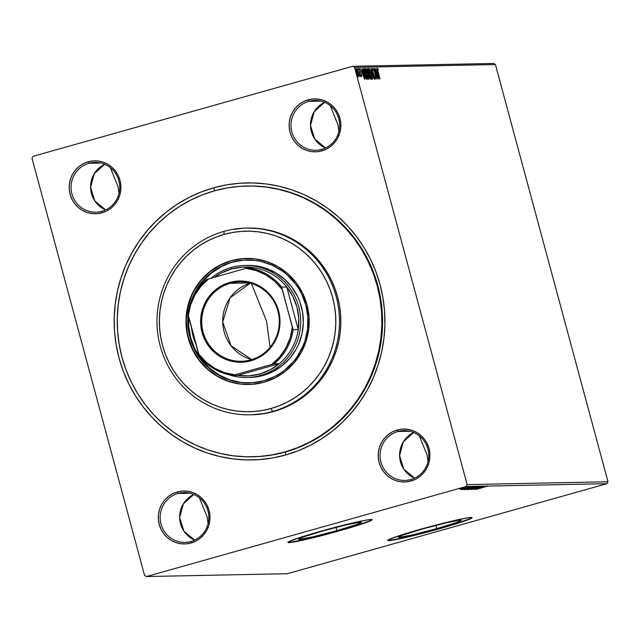 <?xml version="1.0" encoding="UTF-8"?>
<svg xmlns="http://www.w3.org/2000/svg" width="640" height="640" viewBox="0 0 640 640"><rect width="100%" height="100%" fill="white"/><g stroke="black" fill="none" stroke-linecap="round" stroke-linejoin="round"><path stroke-width="0.96" d="M247 186.016L247.504 186.008A135.424 132.336 88.8 0 1 381.176 301.96A135.424 132.336 88.8 0 1 285.464 451.976L285.608 454.992A138.536 135.376 88.8 0 1 119.08 358.176A138.536 135.376 88.8 0 1 213.528 187.848L200.912 192.088L188.76 197.584L177.2 204.264L166.336 212.08L156.272 220.944L147.104 230.776L138.928 241.48L131.816 252.96L125.832 265.096L121.048 277.768L117.496 290.872L115.216 304.264L114.232 317.816L114.552 331.408L116.176 344.904L119.08 358.176L123.24 371.088L128.616 383.528L135.16 395.368L142.8 406.496L151.472 416.8L161.096 426.192L171.56 434.568L182.784 441.856L194.648 447.992L207.04 452.896L219.84 456.544L232.928 458.888L246.176 459.904L259.456 459.592L272.648 457.952L285.608 454.992L298.224 450.744L310.376 445.248L321.936 438.568L332.8 430.752L342.864 421.888L352.032 412.056L360.208 401.352L367.328 389.872L373.304 377.736L378.088 365.064L381.64 351.968L383.92 338.576L384.904 325.016L384.584 311.424L382.96 297.928L380.056 284.656L375.896 271.744L370.52 259.304L363.976 247.472L356.336 236.344L347.664 226.032L338.048 216.648L327.576 208.264L316.352 200.976L304.488 194.848L292.096 189.936L279.296 186.288L266.208 183.944L252.96 182.928L239.68 183.24L226.496 184.888L213.528 187.848L214.928 190.68L213.528 187.848A138.536 135.376 88.8 0 1 380.056 284.656A138.536 135.376 88.8 0 1 285.608 454.992L285.464 451.976A135.424 132.336 -91.2 0 0 381.152 301.8A135.424 132.336 -91.2 0 0 247.192 186.016M190.96 541.488A24.904 24.336 -91.2 0 0 207.936 510.864A24.904 24.336 -91.2 0 0 178 493.464L177.264 491.968A26.464 25.856 88.8 0 1 209.072 510.464A26.464 25.856 88.8 0 1 191.032 542.992L190.96 541.488A24.904 24.336 88.8 0 1 184.984 542.376A24.904 24.336 88.8 0 1 160.4 521.048A24.904 24.336 88.8 0 1 178 493.464A24.904 24.336 88.8 0 1 183.976 492.576A24.904 24.336 88.8 0 1 208.56 513.896A24.904 24.336 88.8 0 1 190.96 541.488L191.032 542.992L195.76 541.136L200.048 538.368L203.72 534.792L206.64 530.56L208.696 525.816L209.808 520.76L209.936 515.576L209.072 510.464L207.256 505.616L204.544 501.232L201.048 497.472L196.904 494.472L192.272 492.368L187.328 491.224L182.256 491.088L177.264 491.968L172.536 493.824L168.248 496.6L164.576 500.168L161.656 504.408L159.6 509.144L158.488 514.208L158.36 519.392L159.224 524.504L161.048 529.344L163.752 533.728L167.248 537.496L171.392 540.488L176.024 542.592L180.968 543.736L186.04 543.872L191.032 542.992A26.464 25.856 88.8 0 1 159.224 524.504A26.464 25.856 88.8 0 1 177.264 491.968L178 493.464L189.984 493.224L178 493.464A24.904 24.336 -91.2 0 0 161.024 524.08A24.904 24.336 -91.2 0 0 190.96 541.488M101.872 211.312A24.904 24.336 -91.2 0 0 118.848 180.688A24.904 24.336 -91.2 0 0 88.912 163.288L88.176 161.792A26.464 25.856 88.8 0 1 119.984 180.28A26.464 25.856 88.8 0 1 101.944 212.816L101.872 211.312A24.904 24.336 88.8 0 1 95.888 212.2A24.904 24.336 88.8 0 1 71.312 190.872A24.904 24.336 88.8 0 1 88.912 163.288A24.904 24.336 88.8 0 1 94.888 162.4A24.904 24.336 88.8 0 1 119.472 183.72A24.904 24.336 88.8 0 1 101.872 211.312L101.944 212.816L106.672 210.96L110.96 208.192L114.632 204.616L117.552 200.384L119.608 195.64L120.72 190.584L120.848 185.392L119.984 180.28L118.16 175.44L115.456 171.056L111.96 167.288L107.816 164.296L103.184 162.192L98.24 161.048L93.168 160.912L88.176 161.792L83.448 163.648L79.16 166.416L75.488 169.992L72.568 174.224L70.512 178.968L69.4 184.024L69.272 189.216L70.136 194.328L71.96 199.168L74.664 203.552L78.16 207.32L82.304 210.312L86.936 212.416L91.88 213.56L96.952 213.696L101.944 212.816A26.464 25.856 88.8 0 1 70.136 194.328A26.464 25.856 88.8 0 1 88.176 161.792L88.912 163.288L100.896 163.04L88.912 163.288A24.904 24.336 -91.2 0 0 71.928 193.904A24.904 24.336 -91.2 0 0 101.872 211.312M321.8 149.36A24.904 24.336 -91.2 0 0 338.776 118.736A24.904 24.336 -91.2 0 0 308.84 101.336L308.104 99.84A26.464 25.856 88.8 0 1 339.912 118.328A26.464 25.856 88.8 0 1 321.872 150.864L321.8 149.36A24.904 24.336 88.8 0 1 315.824 150.248A24.904 24.336 88.8 0 1 291.24 128.92A24.904 24.336 88.8 0 1 308.84 101.336A24.904 24.336 88.8 0 1 314.816 100.448A24.904 24.336 88.8 0 1 339.4 121.768A24.904 24.336 88.8 0 1 321.8 149.36L321.872 150.864L326.6 149.008L330.888 146.24L334.56 142.664L337.48 138.432L339.536 133.688L340.648 128.632L340.776 123.448L339.912 118.328L338.088 113.488L335.384 109.104L331.888 105.344L327.744 102.344L323.112 100.24L318.168 99.096L313.096 98.96L308.104 99.84L303.376 101.696L299.088 104.472L295.416 108.04L292.496 112.28L290.44 117.016L289.328 122.08L289.2 127.264L290.064 132.376L291.888 137.216L294.592 141.6L298.088 145.368L302.232 148.36L306.864 150.464L311.808 151.608L316.88 151.744L321.872 150.864A26.464 25.856 88.8 0 1 290.064 132.376A26.464 25.856 88.8 0 1 308.104 99.84L308.84 101.336L320.824 101.096L308.84 101.336A24.904 24.336 -91.2 0 0 291.864 131.952A24.904 24.336 -91.2 0 0 321.8 149.36M410.888 479.536A24.904 24.336 -91.2 0 0 427.864 448.912A24.904 24.336 -91.2 0 0 397.928 431.512L397.192 430.016A26.464 25.856 88.8 0 1 429 448.512A26.464 25.856 88.8 0 1 410.96 481.04L410.888 479.536A24.904 24.336 88.8 0 1 404.912 480.424A24.904 24.336 88.8 0 1 380.328 459.096A24.904 24.336 88.8 0 1 397.928 431.512A24.904 24.336 88.8 0 1 403.904 430.624A24.904 24.336 88.8 0 1 428.488 451.944A24.904 24.336 88.8 0 1 410.888 479.536L410.96 481.04L415.688 479.184L419.976 476.416L423.648 472.84L426.568 468.608L428.624 463.864L429.736 458.808L429.864 453.624L429 448.512L427.184 443.664L424.472 439.28L420.976 435.52L416.832 432.528L412.2 430.416L407.256 429.272L402.192 429.136L397.192 430.016L392.464 431.88L388.176 434.648L384.504 438.216L381.584 442.456L379.528 447.192L378.416 452.256L378.288 457.44L379.152 462.552L380.976 467.392L383.68 471.784L387.176 475.544L391.32 478.536L395.952 480.648L400.896 481.792L405.968 481.92L410.96 481.04A26.464 25.856 88.8 0 1 379.152 462.552A26.464 25.856 88.8 0 1 397.192 430.016L397.928 431.512L409.912 431.272L397.928 431.512A24.904 24.336 -91.2 0 0 380.952 462.128A24.904 24.336 -91.2 0 0 410.888 479.536M436.776 528.6L435.912 525.376L436.776 528.6L413.016 534.76L399.12 537.4L398.352 537.256L398.808 536.792L403.216 534.96L422.92 528.88A32.624 1.704 -15.1 0 1 461.352 520.24A32.624 1.704 -15.1 0 1 436.776 528.6A32.624 1.704 -15.1 0 1 398.352 537.24A32.624 1.704 -15.1 0 1 422.92 528.88L446.68 522.72L460.576 520.088L461.344 520.224L460.896 520.688L456.48 522.52L436.776 528.6M336.92 530.608L336.048 527.384L336.92 530.608L313.16 536.776L299.256 539.408L298.496 539.272L298.944 538.8L303.36 536.968L323.056 530.888A32.624 1.704 -15.1 0 1 361.488 522.248A32.624 1.704 -15.1 0 1 336.92 530.608A32.624 1.704 -15.1 0 1 298.488 539.248A32.624 1.704 -15.1 0 1 323.056 530.888L346.816 524.728L360.72 522.096L361.48 522.232L361.032 522.696L356.616 524.528L336.92 530.608M288.048 542.232A43.584 2.28 164.9 0 0 339.248 530.568L339.328 530.864A43.584 2.28 -15.1 0 1 287.992 542.408A43.584 2.28 -15.1 0 1 320.808 531.24L299.56 537.632L288.6 541.808L288 542.432L291.608 542.36L307.584 539.096L354.336 526.456L365.648 522.744L372.136 519.672L368.528 519.744L359.064 521.536L320.808 531.24A43.584 2.28 -15.1 0 1 372.152 519.696A43.584 2.28 -15.1 0 1 339.328 530.864L339.248 530.568A43.584 2.28 164.9 0 0 372.008 519.576M387.904 540.216A43.584 2.28 164.9 0 0 439.104 528.552L439.192 528.856A43.584 2.28 -15.1 0 1 387.848 540.392A43.584 2.28 -15.1 0 1 420.672 529.224L399.424 535.624L388.456 539.8L387.856 540.416L388.88 540.608L391.472 540.344L407.448 537.088L447.016 526.6L465.504 520.736L472 517.664L468.384 517.736L458.92 519.528L420.672 529.224A43.584 2.28 -15.1 0 1 472.008 517.688A43.584 2.28 -15.1 0 1 439.192 528.856L439.104 528.552A43.584 2.28 164.9 0 0 471.872 517.56M118.08 186.84L110.344 167.664L118.08 186.84L118.984 193.44L118.08 186.84M427.096 455.064L419.36 435.888L427.096 455.064L428 461.664L427.096 455.064M207.168 517.016L199.432 497.84L207.168 517.016L208.072 523.616L207.168 517.016M338.008 124.888L330.272 105.712L338.008 124.888L338.912 131.488L338.008 124.888M608 481.76L467.136 484.6L354.56 67.376L495.424 64.544L608 481.76L606.936 483.68L287.312 573.712L146.448 576.544L466.08 486.512L606.936 483.68L287.312 573.712L146.448 576.544L144.576 575.456L32 158.24L144.576 575.456L146.448 576.544L466.08 486.512L467.136 484.6L466.08 486.512L606.936 483.68L608 481.76L495.424 64.544L354.56 67.376L467.136 484.6L608 481.76M356.384 68.712L356.8 72.68L358.528 76.656L358.104 72.648L356.768 69.072L356.2 69.08L357.704 75.4L358.528 76.656L358.664 75.376L356.352 68.72M358.44 68.808L360.056 76.624L360.024 75.352L360.512 76.48L358.44 68.808L359.856 76.368L360.024 75.352L360.512 76.48L358.44 68.808M361.144 75.504L361.816 76.584L361.744 75.272L359.632 68.656L361.496 74.968L361.512 75.648L361.072 74.848L361.144 75.504L361.8 76.592L361.576 74.568L359.648 68.648L361.408 74.616L361.144 75.504M363.568 68.704C363.056 69.096 363.216 70.808 364.064 73.84L365.936 78.84L366.944 79.2L364.104 68.688L363.384 68.776L363.248 69.84L364.48 75.296L365.824 78.664L366.944 79.2L364.104 68.688L363.488 68.712M367.552 68.624L366.92 68.872L367.344 71.624L369.288 78.016L370.384 79.128L367.552 68.624L366.96 68.784L367.224 69.76L366.96 68.784L367.552 68.624L367.048 68.64L367.344 71.624L368.824 76.544L370.384 79.128L367.552 68.624M370.664 68.56L372.728 79.08L371.336 71.096L374.24 79.048L370.664 68.56L372.728 79.08L371.336 71.096L374.24 79.048L370.664 68.56M374.704 68.48L376.808 76.296L373.544 68.504L376.376 79.008L374.44 71.168L377.712 78.984L374.88 68.472L376.808 76.296L373.544 68.504L376.376 79.008L374.44 71.168L377.712 78.984L374.704 68.48M377.968 71.84L380.056 78.936L377.752 70.32L377.648 69.256L378.288 70.168L378.16 69.36L377.392 68.152L377.384 69.512L380.056 78.936L378.008 71.992L377.688 69.232L378.288 70.168L378.16 69.36L377.368 68.16L377.968 71.84M378.84 78.96L376.752 68.44L377.224 71.816L376.576 71.824L375.232 68.464L378.84 78.96L376.752 68.44L377.224 71.816L376.576 71.824L375.232 68.464L378.84 78.96M372.064 68.264L372.336 71.112L375.032 79.304L374.784 76.848L372.352 71.168L372.36 69.336L373.2 70.544L372.064 68.264L372.104 70.128L374.512 76.528L374.784 78.2L374.064 76.888L374.592 78.72L375.112 79.224L374.888 77.272L372.472 70.944L372.328 69.352L373.2 70.544L372.032 68.264M368.72 68.328L368.72 68.328C368.304 69.024 368.504 70.872 369.32 73.872L371.712 79.368C372.12 78.648 371.912 76.784 371.088 73.784L369.256 68.848L368.72 68.328L368.472 68.88L369.08 72.928L370.848 78.248L371.88 79.224L371.448 75.2L368.68 68.336M365.28 68.4L365.28 68.4C364.856 69.096 365.064 70.944 365.88 73.944L368.272 79.44C368.68 78.712 368.472 76.848 367.648 73.856L365.816 68.92L365.28 68.4L365.032 68.944L367.072 77.568L368.44 79.288L368.104 75.728L365.232 68.408M364.536 79.248L362.448 68.728L362.92 72.104L362.272 72.112L360.928 68.752L364.536 79.248L362.448 68.728L362.92 72.104L362.272 72.112L360.928 68.752L364.504 79.248M359.2 69.536L358.816 68.664L359.2 69.536M357.84 69.56L357.456 68.688L357.84 69.56M355.608 69.608L355.224 68.736L355.608 69.608M493.552 63.456L352.688 66.288L33.064 156.32L352.688 66.288L354.56 67.376L352.688 66.288L493.552 63.456L495.424 64.544L493.552 63.456M460.152 488.688L466.256 486.88L460.152 488.688M468.08 486.856L459.944 489.008L468.08 486.856M461.688 488.976L469.4 486.872L462.408 488.688M473.216 486.752L462.888 489.6L473.216 486.752M477.192 486.672L466.52 489.568L477.192 486.672M480.312 486.608L469.272 489.512L480.312 486.608M484.344 486.528L472.92 489.44L484.344 486.528M483.352 487.416L476.424 489.368L483.352 487.416M475.384 489.392L486.392 486.488L475.384 489.392M481 486.8L471.2 489.536L481.624 486.712L471.24 489.544L481.024 486.808L480.864 486.208M474.24 488.064L478.576 486.712L477.008 486.904L467.84 489.584L478.696 486.576L467.92 489.608L474.24 488.064M470.8 488.128L475.136 486.776L473.568 486.976L464.4 489.648L475.256 486.64L464.48 489.68L470.8 488.128M461.08 489.68L472.088 486.776L461.08 489.68M467.92 487.048L468.632 486.808M466.56 487.072L467.264 486.84M464.328 487.12L465.04 486.88M32 158.24L33.064 156.32L32 158.24M252.64 456.808A135.424 132.336 -91.2 0 0 285.464 451.976A135.424 132.336 88.8 0 1 252.952 456.8L252.296 456.816A135.424 132.336 88.8 0 1 118.624 340.864A135.424 132.336 88.8 0 1 214.336 190.848A135.424 132.336 88.8 0 1 246.848 186.016A135.424 132.336 88.8 0 1 380.512 301.968A135.424 132.336 88.8 0 1 284.8 451.984L285.464 451.976L284.8 451.984A135.424 132.336 88.8 0 1 252.296 456.816M325.536 147.96L314.736 138.992L310.496 125.44L314.192 111.736L324.616 102.336A24.904 24.336 -91.2 0 0 310.496 125.44A24.904 24.336 -91.2 0 0 325.536 147.96M194.696 540.088L183.896 531.12L179.656 517.568L183.352 503.864L193.776 494.464A24.904 24.336 -91.2 0 0 179.656 517.568A24.904 24.336 -91.2 0 0 194.696 540.088M414.624 478.136L403.824 469.168L399.584 455.624L403.28 441.912L413.704 432.512A24.904 24.336 -91.2 0 0 399.584 455.624A24.904 24.336 -91.2 0 0 414.624 478.136M105.608 209.912L94.808 200.944L90.568 187.392L94.264 173.688L104.688 164.288A24.904 24.336 -91.2 0 0 90.568 187.392A24.904 24.336 -91.2 0 0 105.608 209.912M387.776 540.12L391.392 540.048L400.856 538.256L430.92 530.816L460.352 522.16L469.128 519.024L471.92 517.36M287.92 542.128L291.528 542.056L301 540.264L331.056 532.824L360.496 524.168L369.264 521.032L372.056 519.376M487.256 485.808L487.376 486.4M477.848 488.696L481.496 487.536L477.848 488.696M481.92 485.912L482.04 486.504M472.264 489.152L472.104 488.64M478.616 485.984L478.696 486.576M468.968 489.312L477.72 486.88L469.736 489.184L468.936 489.312L468.744 488.704M466.336 488.952L466.6 489.568M467.8 489.272L471.096 488.344L467.8 489.272M472.144 488.048L475.92 486.824L472.144 488.048M467.616 489.272L467.4 488.664M475.176 486.056L475.256 486.64M465.528 489.384L474.272 486.952L466.032 489.304L465.304 488.768M472.52 487.04L464 489.288L472.52 487.04M463.544 488.984L467.192 487.824L463.544 488.984M462.576 488.648L463.152 488.504M468.832 487.072L469.48 486.792M468.576 487.048L468.032 487.272M466.912 487.28L467.624 487.056M465.552 487.304L466.264 487.08M466.096 486.272L466.192 486.856M459.352 488.784L465.32 487.128L459.544 488.76L459.152 488.176M463.328 487.352L464.032 487.128M477.656 486.872L477.552 486.28M472.056 488.048L471.728 487.432M474.208 486.936L474.112 486.352M465.272 487.12L465.16 486.528M376.808 68.32L377.576 69.52M377.472 69.296L377.16 68.696M376.432 71.984L377.224 71.816L376.432 71.984M376.824 71.928L377.016 72.904L376.824 71.928M378.144 76.424L376.76 72.952L377.44 72.888L377.968 76.472L376.944 72.904L377.44 72.888L378.144 76.424M371.76 69.504L372.36 69.336M374.16 78.392L374.736 78.224M372.168 69.536L371.864 68.872M374.536 78.64L374.4 77.856M368.488 68.744L368.896 69.432M368.992 69.624L368.376 68.624M368.952 69.424L371.2 74.928L371.416 78.296L369.336 73.92L369.016 69.408L370.912 73.792L371.416 78.296L370.936 78.432L371.416 78.296L369.608 74.248L368.944 69.432L368.488 69.552M368.296 73.728L368.576 74.776L368.296 73.728M369.496 78.176L369.68 78.848L369.496 78.176M366.344 69.744L366.408 70.208M368.376 77.216L368.536 77.712M368.128 73.776L368.712 73.608L368.096 73.76L368.624 73.608L368.008 73.576L367.36 71.664L367.456 69.704L368.712 73.608L368.128 73.776M369.912 78.056L369.344 78.168L368.824 76.568L369.008 74.688L369.912 78.056L369.368 78.208L369.912 78.056L369.168 77.12L368.84 74.704L369.912 78.056M368.264 74.864L368.912 74.688M366.8 69.88L367.664 69.704L368.712 73.608L367.8 72.512L367.376 69.72L366.96 69.848M365.04 68.816L365.456 69.504M365.552 69.688L364.928 68.688M367.976 78.36L365.896 73.984L365.576 69.472L367.472 73.864L367.976 78.36L367.496 78.496L367.976 78.36L366.056 73.936L365.536 69.48L367.84 75.376L368.144 78.088L367.416 78.52M365.576 69.472L365.048 69.624M363.52 68.856L363.784 69.824L363.52 68.856M366.056 78.24L366.296 79.144L366.056 78.24M365.176 78.008L366.472 78.12L365.76 77.84L364.24 73.84L363.624 70.056L364.216 69.776L366.472 78.12L365.496 78.248M363.624 70.056L364.216 69.776L366.472 78.12L365.44 77.936L364.08 73.888L363.288 70.152L364.024 69.776M362.128 72.272L362.92 72.104L362.128 72.272M362.52 72.216L362.712 73.192L362.52 72.216M363.84 76.712L362.464 73.24L363.136 73.176L363.664 76.76L362.64 73.192L363.136 73.176L363.84 76.712M359.728 69.84L359.552 69.432M358.128 76.472L358.08 75.544L357.944 76.824M356.032 69.824L356.768 69.728L357.624 71.632L358.328 75.696L356.808 72.712L356.64 69.656L357.928 72.648L357.896 75.824L356.216 69.776M370.864 78.456L371.416 78.296M250.128 414.824L251.448 414.792A93.4 91.264 -91.2 0 0 273.864 411.464L272.544 411.496A93.4 91.264 88.8 0 1 250.128 414.824A93.4 91.264 88.8 0 1 157.936 334.856A93.4 91.264 88.8 0 1 223.952 231.392L224.096 234.408A90.28 88.224 88.8 0 1 332.624 297.504A90.28 88.224 88.8 0 1 271.072 408.504L272.544 411.496A93.4 91.264 -91.2 0 0 336.216 296.664A93.4 91.264 -91.2 0 0 223.952 231.392A93.4 91.264 88.8 0 1 246.368 228.064A93.4 91.264 88.8 0 1 338.552 308.032A93.4 91.264 88.8 0 1 272.544 411.496L273.864 411.464A93.4 91.264 -91.2 0 0 339.872 308.008A93.4 91.264 -91.2 0 0 247.688 228.04L246.368 228.064M246.128 265.456L255.304 265.832L265.784 268.256L275.592 272.72L284.368 279.056L291.76 287.024L297.504 296.312L299.68 301.344L302.536 311.936L303.32 322.896L302 333.792L298.624 344.216L296.208 349.128L290.024 358.104L282.248 365.664L273.176 371.528L263.152 375.464A56.04 54.76 88.8 0 1 249.704 377.464M263.912 380.736A61.488 60.08 88.8 0 1 249.152 382.928A61.488 60.08 88.8 0 1 188.144 315.144L187.992 325.888L190 337.768L194.232 349.016L197.136 354.272L204.376 363.784L208.648 367.952L213.296 371.672L223.536 377.624L229.04 379.808L240.528 382.464L252.304 382.776L263.912 380.736L274.904 376.408L280.032 373.44L284.856 369.976L293.392 361.68L297.024 356.928L302.832 346.448L304.96 340.824L307.544 329.064L307.84 317.016L305.832 305.136L301.6 293.888L298.696 288.632L295.304 283.696L287.184 274.952L282.536 271.232L272.288 265.272L261.112 261.48L255.304 260.44L243.528 260.128L232.584 262.152A61.488 60.08 -91.2 0 0 195.88 291.856L203.104 281.208L211.632 272.912L221.592 266.48L231.92 262.168A61.488 60.08 88.8 0 1 246.68 259.976A61.488 60.08 88.8 0 1 307.368 312.624A61.488 60.08 88.8 0 1 263.912 380.736M191.424 300.448A61.488 60.08 88.8 0 1 231.92 262.168L220.928 266.488L215.8 269.456L206.504 276.856L198.808 285.976L195.656 291.064L191.424 300.448M241.192 382.448L229.704 379.792L218.936 374.888L209.312 367.936L201.192 359.192L194.896 349L190.664 337.752L188.656 325.872L188.632 317.184A61.488 60.08 -91.2 0 0 249.48 382.92M246.48 258.424A63.04 61.6 -91.2 0 0 231.512 260.664L231.184 260.672A63.04 61.6 88.8 0 1 246.32 258.424A63.04 61.6 88.8 0 1 308.544 312.4A63.04 61.6 88.8 0 1 263.984 382.24L252.088 384.336L240.016 384.016L228.232 381.288L217.192 376.264L207.32 369.136L199 360.168L192.544 349.72L188.208 338.184L186.144 326.008L186.448 313.648L189.096 301.592L194 290.304L200.96 280.208L209.712 271.704L219.912 265.104L231.184 260.672L243.088 258.576L255.16 258.904L266.936 261.624L277.976 266.648L287.848 273.784L296.168 282.744L302.624 293.192L306.968 304.728L309.024 316.912L308.72 329.264L306.072 341.32L301.168 352.608L294.208 362.704L285.464 371.208L275.256 377.808L263.984 382.24A63.04 61.6 88.8 0 1 248.856 384.488A63.04 61.6 88.8 0 1 186.624 330.512A63.04 61.6 88.8 0 1 231.184 260.672L231.512 260.664A63.04 61.6 -91.2 0 0 186.944 330.416A63.04 61.6 -91.2 0 0 249.016 384.48M224.096 234.408L215.872 237.176L207.96 240.76L200.424 245.112L193.344 250.2L186.784 255.984L180.808 262.392L175.48 269.368L170.848 276.848L166.952 284.752L163.832 293.016L161.512 301.552L160.032 310.28L159.392 319.112L159.6 327.968L160.656 336.768L162.544 345.408L165.256 353.832L168.76 361.936L173.024 369.648L178.008 376.896L183.656 383.616L189.928 389.736L196.752 395.192L204.064 399.944L211.792 403.944L219.872 407.144L228.208 409.52L236.744 411.048L245.376 411.712L254.032 411.504L262.624 410.432L271.072 408.504L279.296 405.736L287.208 402.16L294.744 397.8L301.824 392.712L308.384 386.936L314.36 380.528L319.688 373.552L324.328 366.072L328.224 358.16L331.344 349.904L333.656 341.368L335.136 332.64L335.776 323.8L335.568 314.944L334.52 306.152L332.624 297.504L329.912 289.088L326.408 280.984L322.144 273.264L317.16 266.016L311.512 259.296L305.24 253.176L298.424 247.72L291.112 242.968L283.376 238.976L275.304 235.768L266.96 233.4L258.432 231.872L249.792 231.208L241.136 231.408L232.544 232.48L224.096 234.408L223.952 231.392A93.4 91.264 -91.2 0 0 160.272 346.224A93.4 91.264 -91.2 0 0 272.544 411.496L271.072 408.504A90.28 88.224 88.8 0 1 162.544 345.408A90.28 88.224 88.8 0 1 224.096 234.408M214.336 190.848L227.008 187.952L239.904 186.344L252.88 186.04L265.832 187.032L278.632 189.328L291.144 192.888L303.256 197.688L314.856 203.68L325.824 210.808L336.056 219L345.456 228.176L353.936 238.256L361.408 249.128L367.8 260.704L373.056 272.864L377.128 285.488L379.968 298.456L381.552 311.648L381.864 324.936L380.896 338.184L378.672 351.28L375.2 364.08L370.52 376.472L364.68 388.336L357.728 399.552L349.728 410.016L340.768 419.632L330.928 428.296L320.312 435.936L309.008 442.472L297.136 447.84L284.8 451.984L272.128 454.88L259.24 456.488L246.256 456.792L233.304 455.8L220.512 453.504L207.992 449.944L195.88 445.144L184.28 439.152L173.312 432.024L163.08 423.832L153.68 414.656L145.2 404.584L137.728 393.704L131.336 382.128L126.08 369.976L122.008 357.352L119.168 344.376L117.592 331.184L117.272 317.896L118.24 304.648L120.464 291.552L123.936 278.752L128.616 266.36L134.456 254.496L141.416 243.28L149.408 232.816L158.368 223.2L168.208 214.536L178.824 206.896L190.128 200.368L202.008 195L214.336 190.848M251.336 414.8L265.128 413.464L273.864 411.464L282.368 408.6L290.56 404.904L298.36 400.392L305.68 395.128L312.464 389.152L318.648 382.52L324.16 375.304L328.952 367.568L332.984 359.384L336.216 350.84L338.608 342.008L340.144 332.984L340.808 323.84L340.592 314.68L339.496 305.584L337.544 296.64L334.736 287.928L331.112 279.544L326.696 271.568L321.544 264.064L315.696 257.112L309.216 250.784L302.16 245.136L294.592 240.224L286.592 236.088L278.24 232.776L269.608 230.32L260.784 228.744L247.584 228.04M242.904 228.264L234.008 229.376M237.416 259.32L231.512 260.664L220.248 265.096L210.04 271.696L201.288 280.208L194.328 290.296L191.608 295.824L187.816 307.552L186.328 319.816L187.216 332.136L188.536 338.176L192.872 349.712L199.328 360.168L207.656 369.128L217.52 376.256L228.56 381.28L240.344 384.008M247.008 259.968A61.488 60.08 -91.2 0 0 232.584 262.152L238.336 260.84M244.808 265.464A56.04 54.76 88.8 0 1 300.112 313.44A56.04 54.76 88.8 0 1 260.512 375.52L263.152 375.464L260.512 375.52A56.04 54.76 88.8 0 1 247.056 377.52A56.04 54.76 88.8 0 1 229.144 374.816A56.04 54.76 -91.2 0 0 260.512 375.52A56.04 54.76 -91.2 0 0 298.712 306.624A56.04 54.76 -91.2 0 0 231.352 267.464A56.04 54.76 -91.2 0 0 211.208 278.128A56.04 54.76 88.8 0 1 231.352 267.464L231.424 268.968A54.48 53.24 88.8 0 1 253.432 267.616L242.36 267.112L231.424 268.968L221.112 273.096L214.616 277.168A54.48 53.24 88.8 0 1 231.424 268.968L231.352 267.464A56.04 54.76 88.8 0 1 244.808 265.464L247.448 265.408A56.04 54.76 88.8 0 1 302.76 313.392A56.04 54.76 88.8 0 1 263.152 375.464L257.912 376.664L249.64 377.464M260.312 266.712A56.04 54.76 -91.2 0 0 259.656 266.888M250.832 359.872A39.696 38.784 -91.2 0 0 277.896 311.064A39.696 38.784 -91.2 0 0 230.184 283.328L229.744 282.432A40.624 39.696 88.8 0 1 278.576 310.824A40.624 39.696 88.8 0 1 250.88 360.776L250.832 359.872A39.696 38.784 88.8 0 1 241.304 361.288A39.696 38.784 88.8 0 1 202.128 327.296A39.696 38.784 88.8 0 1 230.184 283.328A39.696 38.784 88.8 0 1 239.712 281.912A39.696 38.784 88.8 0 1 278.888 315.896A39.696 38.784 88.8 0 1 250.832 359.872L250.88 360.776L243.208 362.128L235.432 361.92L227.84 360.16L220.728 356.92L214.36 352.328L209 346.552L204.84 339.816L202.04 332.384L200.712 324.536L200.912 316.576L202.616 308.8L205.776 301.528L210.264 295.024L215.904 289.536L222.48 285.288L229.744 282.432L237.408 281.08L245.192 281.288L252.784 283.048L259.896 286.28L266.256 290.88L271.624 296.656L275.784 303.392L278.576 310.824L279.904 318.672L279.712 326.632L278 334.4L274.84 341.68L270.36 348.184L264.72 353.664L258.144 357.92L250.88 360.776A40.624 39.696 88.8 0 1 202.04 332.384A40.624 39.696 88.8 0 1 229.744 282.432L230.184 283.328L249.288 282.944L230.184 283.328A39.696 38.784 -91.2 0 0 203.12 332.128A39.696 38.784 -91.2 0 0 250.832 359.872M266.536 321.072L251.144 282.904L266.536 321.072L270.128 347.256L266.536 321.072M259.776 374.024A54.48 53.24 88.8 0 1 237.776 375.376L248.84 375.88L259.776 374.024L270.088 369.896L279.344 363.664L237.776 375.376L232.68 375.48L274.256 363.768L279.344 363.664A54.48 53.24 88.8 0 1 259.776 374.024L260.512 375.52L259.776 374.024M191.544 327.984A56.04 54.76 -91.2 0 0 195.976 344.392A56.04 54.76 88.8 0 1 191.544 327.984M286.776 287L298.256 329.56L298.736 318.232L296.92 307.04L292.872 296.48L286.776 287A54.48 53.24 88.8 0 1 298.256 329.56A54.48 53.24 88.8 0 1 279.344 363.664L237.776 375.376L232.68 375.48A54.48 53.24 88.8 0 1 199.328 356.096A54.48 53.24 -91.2 0 0 232.68 375.48L271.776 364.416L279.624 356.976L285.824 348.064L290.12 338.04L292.344 327.336L281.688 287.104L286.776 287L298.256 329.56L293.168 329.664L282.12 289.44L274.84 281.408L266.128 275.048L256.328 270.64L245.864 268.36L206.76 279.432A54.48 53.24 -91.2 0 0 187.848 313.536L199.328 356.096L198.504 353.768L205.776 361.8L214.496 368.152L224.296 372.568L234.76 374.84A53.544 52.328 88.8 0 1 198.504 353.768L188.28 315.872A53.544 52.328 88.8 0 1 208.84 278.792L201 286.224L194.792 295.144L190.496 305.168L188.28 315.872L187.848 313.536A54.48 53.24 88.8 0 1 206.76 279.432L245.864 268.36A53.544 52.328 88.8 0 1 282.12 289.44L281.688 287.104L286.776 287A54.48 53.24 -91.2 0 0 253.432 267.616A54.48 53.24 88.8 0 1 286.776 287M253.432 267.616L245.864 268.36L248.336 267.72A54.48 53.24 88.8 0 1 281.688 287.104A54.48 53.24 -91.2 0 0 248.336 267.72L253.432 267.616M279.344 363.664A54.48 53.24 -91.2 0 0 298.256 329.56L293.168 329.664A54.48 53.24 88.8 0 1 274.256 363.768L279.344 363.664M251.76 359.6L231.048 345.768L222.696 321.96L230.088 297.832L250.224 283.184A39.696 38.784 -91.2 0 0 222.696 321.96A39.696 38.784 -91.2 0 0 251.76 359.6M274.256 363.768A54.48 53.24 -91.2 0 0 293.168 329.664L292.344 327.336A53.544 52.328 88.8 0 1 271.776 364.416L274.256 363.768M486.344 486.696L486.184 486.096M463.984 489.312L463.824 488.712M462.576 488.72L462.416 488.12M468.6 487.056L468.44 486.456M460.904 488.752L460.744 488.152M368.984 69.408L368.392 69.576M365.536 69.48L364.952 69.648M363.872 69.8L363.28 69.96M358.296 75.712L357.704 75.872M249.152 382.928L249.816 382.912M246.68 259.976L247.336 259.96"/></g></svg>
